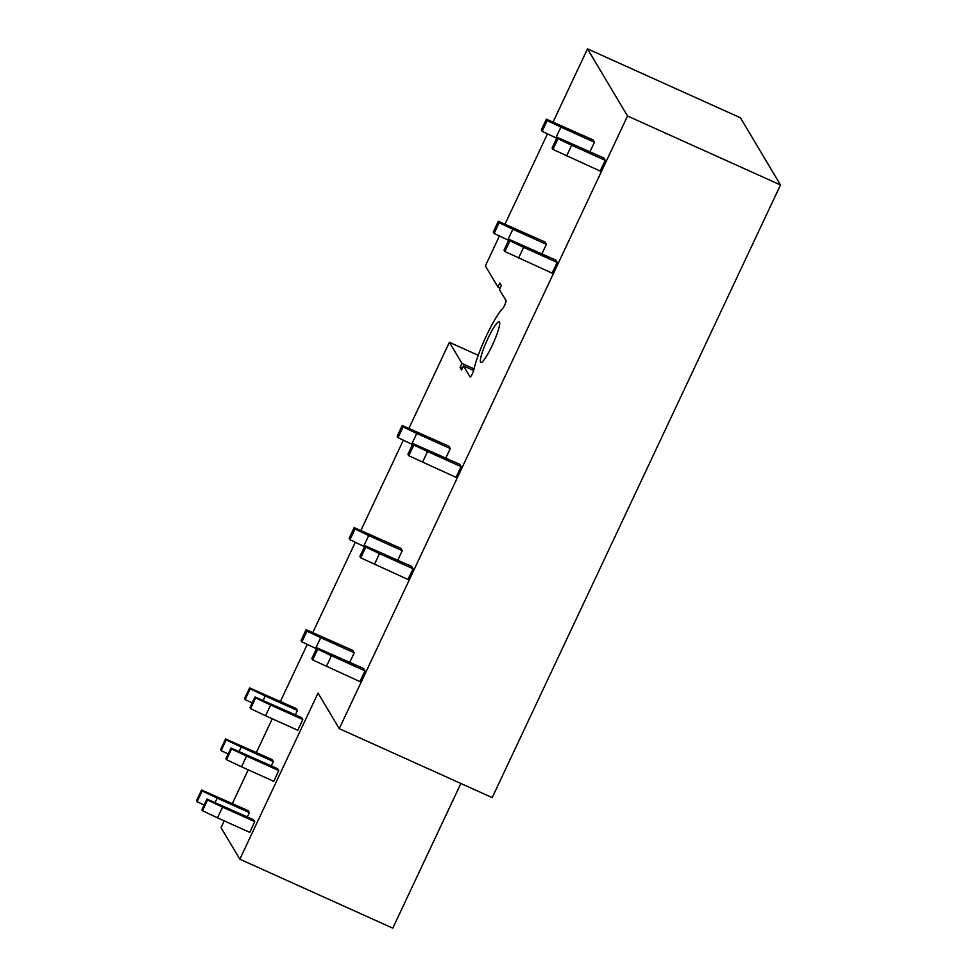 <?xml version="1.0" encoding="UTF-8"?>
<svg xmlns="http://www.w3.org/2000/svg" width="977" height="977" viewBox="0 0 977 977"><rect width="100%" height="100%" fill="white"/><g stroke="black" fill="none" stroke-linecap="round" stroke-linejoin="round"><path stroke-width="1.47" d="M224.209 820.875L221.034 827.641L239.841 859.21L392.791 928.15L460.875 783.469M239.841 859.21L318.038 693.059L339.263 728.659L627.539 116.019L587.495 48.85L740.444 117.79L780.489 184.958L627.539 116.019M780.489 184.958L492.2 797.598L339.263 728.659M480.562 362.186A22.337 3.419 -65.7 0 0 480.843 362.455A22.337 3.419 -65.7 0 0 492.64 344.576A22.337 3.419 -65.7 0 0 499.479 321.995A22.337 3.419 -65.7 0 0 499.198 321.726A22.337 3.419 -65.7 0 0 487.401 339.605A22.337 3.419 -65.7 0 0 480.562 362.186M408.923 428.353L449.408 342.304L478.229 355.286M449.408 342.304L461.999 363.432L474.053 368.854M461.999 363.432L460.118 367.45L461.596 369.941L463.489 365.923L470.096 377A4.47 0.684 -65.7 0 0 470.157 377.061A4.47 0.684 -65.7 0 0 472.038 374.46A4.47 0.684 -65.7 0 0 473.857 369.782A38.714 5.923 -65.7 0 1 486.338 335.917A38.714 5.923 -65.7 0 1 502.679 308.512A4.47 0.684 -65.7 0 0 505.024 304.348A4.47 0.684 -65.7 0 0 506.037 300.623L499.43 289.546L501.323 285.528L499.833 283.025L497.94 287.055L485.349 265.927L499.442 235.982M497.94 287.055L500.139 288.044M460.118 367.45L462.304 368.439M463.489 365.923L473.662 370.503M232.367 803.558L248.231 769.815M256.389 752.498L272.265 718.767M280.411 701.449L307.254 644.405M312.823 632.559L355.298 542.296M360.867 530.462L403.354 440.187M505.011 224.136L547.486 133.873M553.067 122.04L587.495 48.85M302.809 719.548L270.605 705.028L265.561 715.75L297.765 730.259L302.809 719.548L301.673 717.643L254.997 696.943L249.953 707.666L250.539 708.643L255.583 697.92L254.997 696.943M295.396 714.81L297.423 710.499L296.287 708.606L249.599 687.893L244.555 698.616L245.142 699.593L250.185 688.87L249.599 687.893M278.787 770.597L246.583 756.088L241.539 766.798L273.743 781.319L278.787 770.597L277.651 768.704L230.975 747.991L225.931 758.714L226.505 759.691L231.549 748.968L230.975 747.991M271.362 765.858L273.389 761.559L272.265 759.654L225.577 738.954L220.533 749.664L221.12 750.654L226.163 739.931L225.577 738.954M254.765 821.645L222.561 807.136L217.517 817.859L249.721 832.367L254.765 821.645L253.629 819.752L206.953 799.052L201.897 809.762L202.483 810.739L207.527 800.029L206.953 799.052M247.34 816.919L249.367 812.608L248.243 810.702L201.555 790.002L196.511 800.725L197.098 801.702L202.141 790.979L201.555 790.002M605.215 160.338L603.81 157.969L557.134 137.268L557.977 138.697L552.933 149.42L600.171 171.06L605.215 160.338L571.679 145.219L566.636 155.941M589.974 151.728L594.443 142.251L593.027 139.882L546.351 119.182L541.307 129.904L542.15 131.333L556.682 138.221M557.171 262.447L555.754 260.065L509.078 239.377L509.933 240.806L504.889 251.529L552.127 273.157L557.171 262.447L523.635 247.328L518.592 258.05M541.93 253.837L546.387 244.36L544.971 241.978L498.307 221.29L493.263 232.013L494.106 233.442L508.638 240.33M461.083 466.652L459.666 464.283L412.99 443.595L413.833 445.011L408.789 455.734L456.039 477.374L461.083 466.652L427.535 451.533L422.491 462.255M445.83 458.054L450.299 448.565L448.883 446.196L402.206 425.508L397.163 436.218L398.018 437.647L412.538 444.547M413.027 568.761L411.61 566.391L364.946 545.691L365.789 547.12L360.745 557.843L407.983 579.483L413.027 568.761L379.491 553.641L374.447 564.364M397.786 560.151L402.243 550.674L400.839 548.305L354.162 527.604L349.119 538.327L349.961 539.756L364.494 546.656M364.983 670.869L363.566 668.488L316.89 647.8L317.745 649.229L312.701 659.951L359.939 681.592L364.983 670.869L331.447 655.75L326.403 666.473M349.742 662.259L354.199 652.783L352.782 650.401L306.119 629.713L301.063 640.436L301.917 641.865L316.45 648.752M270.605 705.028L255.583 697.92M265.561 715.75L250.539 708.643M297.423 710.499L265.219 695.99L263.131 700.424M265.219 695.99L250.185 688.87M252.176 702.927L245.142 699.593M246.583 756.088L231.549 748.968M241.539 766.798L226.505 759.691M273.389 761.559L241.197 747.039L239.109 751.472M241.197 747.039L226.163 739.931M228.154 753.975L221.12 750.654M222.561 807.136L207.527 800.029M217.517 817.859L202.483 810.739M249.367 812.608L217.175 798.099L215.087 802.52M217.175 798.099L202.141 790.979M204.132 805.024L197.098 801.702M571.679 145.219L557.977 138.697M552.933 149.42L552.09 147.991L557.134 137.268M546.351 119.182L547.193 120.611L560.896 127.132L555.852 137.855M560.896 127.132L594.443 142.251M547.193 120.611L542.15 131.333M523.635 247.328L509.933 240.806M504.889 251.529L504.034 250.1L509.078 239.377M498.307 221.29L499.149 222.719L512.852 229.241L507.808 239.963M512.852 229.241L546.387 244.36M499.149 222.719L494.106 233.442M427.535 451.533L413.833 445.011M408.789 455.734L407.946 454.305L412.99 443.595M402.206 425.508L403.061 426.925L416.752 433.446L411.708 444.169M416.752 433.446L450.299 448.565M403.061 426.925L398.018 437.647M379.491 553.641L365.789 547.12M360.745 557.843L359.902 556.414L364.946 545.691M354.162 527.604L355.005 529.033L368.708 535.555L363.664 546.277M368.708 535.555L402.243 550.674M355.005 529.033L349.961 539.756M331.447 655.75L317.745 649.229M312.701 659.951L311.846 658.522L316.89 647.8M306.119 629.713L306.961 631.142L320.664 637.663L315.62 648.386M320.664 637.663L354.199 652.783M306.961 631.142L301.917 641.865"/></g></svg>
